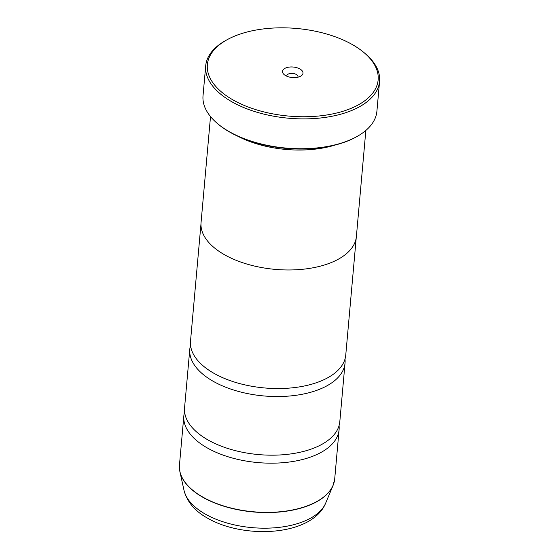 <?xml version="1.0" encoding="UTF-8"?>
<svg xmlns="http://www.w3.org/2000/svg" width="559" height="559" viewBox="0 0 559 559"><rect width="100%" height="100%" fill="white"/><g stroke="black" fill="none" stroke-linecap="round" stroke-linejoin="round"><path stroke-width="0.84" d="M339.061 425.651A77.932 39.982 -174.9 0 1 339.096 429.682A77.932 39.982 -174.9 0 1 289.604 461.986A77.932 39.982 -174.9 0 1 206.592 447.542A77.932 39.982 -174.9 0 1 183.848 415.826A77.932 39.982 -174.9 0 1 184.596 411.864M345.008 359.025A77.932 39.982 -174.9 0 1 345.043 363.057A77.932 39.982 -174.9 0 1 295.55 395.353A77.932 39.982 -174.9 0 1 212.539 380.91A77.932 39.982 -174.9 0 1 189.794 349.2A77.932 39.982 -174.9 0 1 190.549 345.238M353.127 45.02A85.723 43.979 5.1 0 0 226.633 39.989A85.723 43.979 5.1 0 0 232.383 99.551A85.723 43.979 5.1 0 0 347.209 109.857A85.723 43.979 5.1 0 0 363.546 52.211A85.723 43.979 5.1 0 0 353.127 45.02M363.546 52.211L364.713 53.182A87.281 44.783 -174.9 0 1 379.575 81.376A87.281 44.783 -174.9 0 1 324.136 117.551A87.281 44.783 -174.9 0 1 231.16 101.375A87.281 44.783 -174.9 0 1 205.698 65.857A87.281 44.783 -174.9 0 1 225.312 40.737L226.633 39.989M285.509 75.556A10.286 5.276 5.1 0 0 300.686 76.157A10.286 5.276 5.1 0 0 299.994 69.016A10.286 5.276 5.1 0 0 286.222 67.779A10.286 5.276 5.1 0 0 284.258 74.696A10.286 5.276 5.1 0 0 285.509 75.556M297.884 77.205A5.611 2.879 5.1 0 0 297.982 76.779A5.611 2.879 5.1 0 0 296.347 74.501A5.611 2.879 5.1 0 0 290.373 73.46A5.611 2.879 5.1 0 0 286.809 75.786A5.611 2.879 5.1 0 0 286.83 76.22M357.292 136.347L356.502 136.794A86.352 44.301 -174.9 0 1 229.085 131.728A86.352 44.301 -174.9 0 1 218.59 124.489L217.891 123.902A87.281 44.783 5.1 0 0 228.498 131.225A87.281 44.783 5.1 0 0 357.292 136.347A87.281 44.783 5.1 0 0 376.906 111.227L379.575 81.376M205.698 65.857L203.029 95.708A87.281 44.783 5.1 0 0 217.891 123.902M345.043 363.057L339.809 421.689A77.932 39.982 -174.9 0 1 314.067 448.018A77.932 39.982 -174.9 0 1 207.305 439.549A77.932 39.982 -174.9 0 1 205.237 438.305A77.932 39.982 -174.9 0 1 184.561 407.832L189.794 349.2M210.512 116.572L201.051 222.601A77.98 40.003 5.1 0 0 223.803 254.331A77.98 40.003 5.1 0 0 306.863 268.781A77.98 40.003 5.1 0 0 356.39 236.464L365.852 130.436M356.223 237.841L345.755 355.056A77.932 39.982 -174.9 0 1 320.014 381.392A77.932 39.982 -174.9 0 1 213.252 372.916A77.932 39.982 -174.9 0 1 211.183 371.679A77.932 39.982 -174.9 0 1 190.507 341.207L200.974 223.984M237.91 136.27A77.98 40.003 5.1 0 0 335.393 144.97M334.163 482.096A77.904 39.968 -174.9 0 1 333.087 485.373A77.904 39.968 -174.9 0 1 279.269 512.03A77.904 39.968 -174.9 0 1 202.204 496.937A77.904 39.968 -174.9 0 1 179.907 471.705L179.46 465.032A77.932 39.982 5.1 0 0 202.197 496.741A77.932 39.982 5.1 0 0 285.209 511.185A77.932 39.982 5.1 0 0 334.708 478.888L339.096 429.682M334.708 478.888L333.087 485.373L325.715 503.03A72.055 36.971 5.1 0 1 275.943 527.689A72.055 36.971 5.1 0 1 204.657 513.728A72.055 36.971 5.1 0 1 184.03 490.39L179.907 471.705A77.904 39.968 -174.9 0 1 179.425 468.288M184.03 490.39C187.146 501.877 194.846 511.052 207.123 517.92C243.92 539.568 312.181 536.151 325.715 503.03M179.46 465.032L183.848 415.826"/></g></svg>
